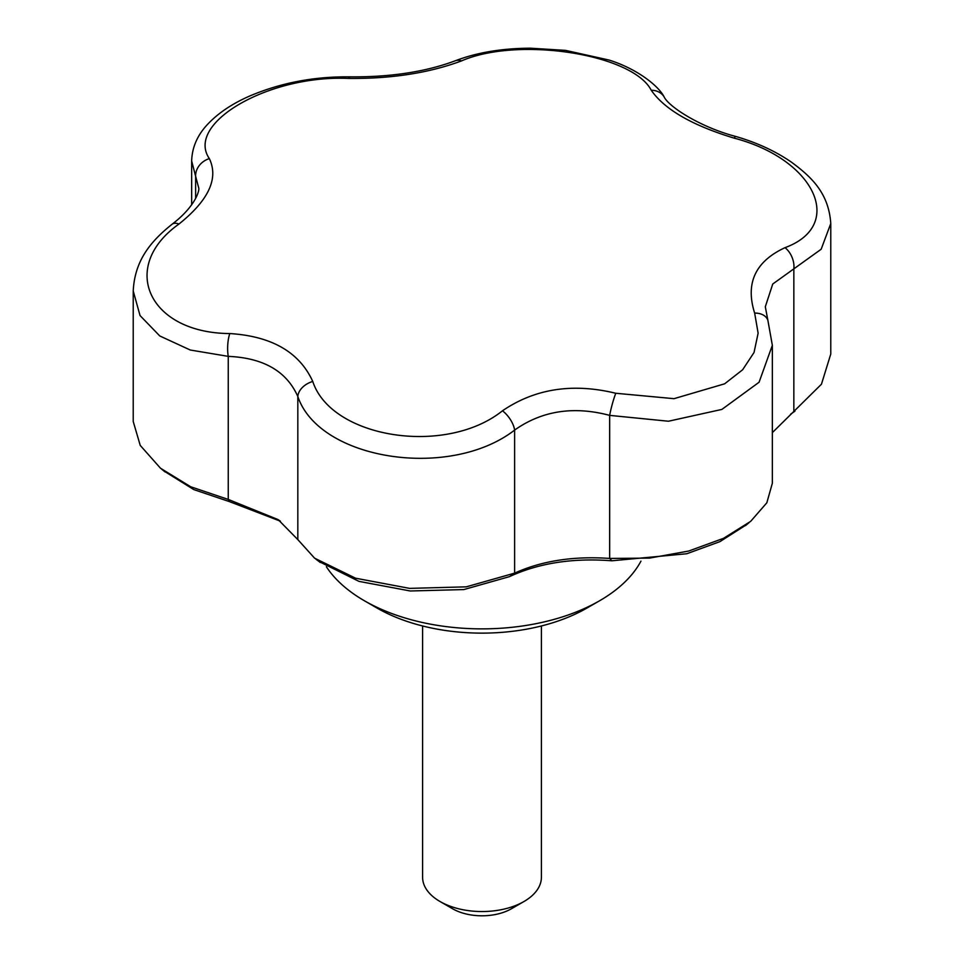 <?xml version="1.0" encoding="UTF-8"?>
<svg xmlns="http://www.w3.org/2000/svg" width="964" height="964" viewBox="0 0 964 964"><rect width="100%" height="100%" fill="white"/><g stroke="black" fill="none" stroke-linecap="round" stroke-linejoin="round"><path stroke-width="1.45" d="M326.362 566.736A166.35 96.039 0 0 0 364.368 600.741L376.972 608.007A148.528 85.748 0 0 0 376.972 608.019A148.528 85.748 0 0 0 587.028 608.007L599.632 600.741A166.35 96.039 0 0 0 640.964 561.132M376.972 608.019L364.368 600.741A166.35 96.039 0 0 0 599.632 600.741M772.345 432.631L821.449 384.214L830.775 354.029L830.775 223.528L821.159 249.242L772.742 284.019L765.308 306.769M502.473 410.797C534.96 388.649 572.724 382.804 615.779 393.264L673.993 398.674L724.639 383.817L742.629 369.778L754.041 352.487L758.126 333.158L754.655 313.095C745.196 283.259 755.318 261.449 785.021 247.664C845.633 225.371 815.122 159.313 734.194 138.141C692.248 125.441 664.594 109.486 651.242 90.255C632.601 53.972 518.21 36.198 461.527 60.901C429.04 73.011 391.276 78.855 348.221 78.433C268.968 74.782 185.076 123.103 209.345 158.614C218.804 178.4 208.682 200.211 178.979 224.034C118.367 267.004 148.878 333.11 229.806 333.556C271.752 336.219 299.406 352.173 312.758 381.455C331.399 438.415 445.79 456.225 502.473 410.797A17.822 8.519 53.9 0 1 514.619 430.077C449.875 480.265 319.349 460.19 297.828 396.541C286.682 371.273 263.485 357.885 228.251 356.367L190.257 350.016L159.771 335.954L140.045 315.565L133.225 290.995C134.743 260.099 151.143 240.976 172.086 224.238A17.822 8.821 -127.5 0 1 178.979 224.034M348.221 78.433A17.822 5.025 91.2 0 1 350.342 76.855C390.757 77.168 425.739 71.818 455.297 60.78C476.867 52.526 501.931 48.333 530.489 48.2L565.567 50.381L608.995 60.033C637.566 68.95 658.761 86.218 664.112 96.858C668.257 106.221 699.406 126.899 735.845 136.49A17.822 2.422 106.1 0 0 734.194 138.141M792.215 413.062L793.842 411.929L793.842 268.872A17.822 11.833 -112.8 0 0 785.021 247.664M312.758 381.455A17.822 12.339 158 0 0 297.828 396.541L297.828 539.599L314.589 558.168L355.583 578.207L409.616 588.377L466.251 586.847L514.619 573.134C541.901 560.807 573.592 555.915 609.67 558.433L649.531 558.108L688.706 551.034L723.566 538.31L750.667 521.355L766.826 502.798L772.345 483.265L772.345 345.293L759.078 382.238L721.891 409.411L668.45 421.232L609.67 415.376C573.64 405.832 541.949 410.736 514.619 430.077L514.619 573.134L509.462 576.641L463.829 589.57L410.254 590.98L359.018 581.388L319.048 561.554M229.806 333.556A17.822 5.435 92.2 0 0 228.251 356.367L228.251 499.424L278.174 519.632L297.828 539.599M664.112 96.858A17.822 15.352 147.9 0 0 651.242 90.255M455.297 60.78A17.822 11.532 68.6 0 1 461.527 60.901M133.225 290.995L133.225 421.497L140.226 445.392L160.482 468.215L190.715 486.772L228.251 499.424L229.553 501.654L193.8 489.604L163.832 470.938M209.345 158.614A17.822 15.46 150.9 0 0 195.632 176.328L191.655 160.964C192.089 147.275 197.451 135.02 207.742 124.187C218.226 113.077 232.155 103.714 249.543 96.099C280.717 82.808 314.324 76.385 350.342 76.855M172.086 224.238C195.09 206.754 199.801 190.511 198.692 187.86L195.632 176.328L195.632 198.488M746.919 524.452L719.939 541.623L686.826 553.734L611.899 560.795L609.67 558.433L609.67 415.376A17.822 2.012 105.1 0 1 615.779 393.264M611.899 560.795C572.917 557.77 538.78 563.048 509.462 576.641M280.416 521.199L229.553 501.654M772.345 345.293L767.862 320.241A17.822 12.448 160.2 0 0 754.655 313.095M422.594 625.973L422.594 877.24A59.407 34.306 0 0 0 439.994 901.497A59.407 34.306 0 0 0 524.006 901.497A59.407 34.306 0 0 0 541.407 877.24L541.407 625.973M452.598 908.763L439.994 901.497L452.598 908.763A41.585 24.016 0 0 0 511.402 908.763L524.006 901.497M735.845 136.49C757.089 142.66 775.707 151.276 791.709 162.35C811.869 177.292 828.727 193.354 830.775 223.528M191.655 204.874L191.655 160.976M320.289 562.494L315.843 559.108M279.789 520.741L278.162 519.656M749.052 522.669L745.594 525.549M165.013 471.902L161.506 469.046M794.926 411.182L790.601 414.195M767.862 320.241L765.308 306.757"/></g></svg>
